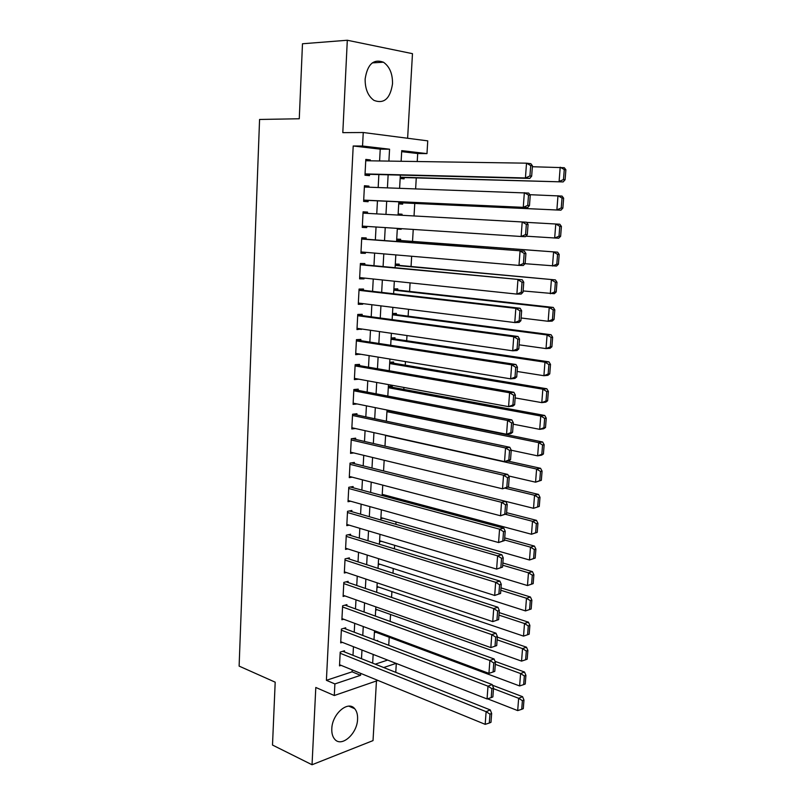 <?xml version="1.0" encoding="UTF-8"?>
<svg xmlns="http://www.w3.org/2000/svg" width="805" height="805" viewBox="0 0 805 805"><rect width="100%" height="100%" fill="white"/><g stroke="black" fill="none" stroke-linecap="round" stroke-linejoin="round"><path stroke-width="1.21" d="M357.571 719.187C357.772 714.699 356.816 711.207 354.703 708.712C348.132 700.129 332.083 713.914 331.801 728.787C331.62 733.174 332.546 736.595 334.568 739.05C341.33 747.905 357.309 733.818 357.571 719.187M392.518 83.831C392.669 73.798 389.64 66.594 383.452 62.216C373.53 58.634 367.432 64.239 365.138 79.021C365.047 88.912 367.986 96.026 373.953 100.373C384.025 104.177 390.214 98.663 392.518 83.831M396.302 663.461L395.768 672.346M407.622 138.259L412.472 53.663L347.307 40.25L302.479 43.762L299.269 118.758L259.572 119.462L239.115 666.107L275.189 682.177L272.503 745.048L312.038 764.75L373.027 740.6L376.448 680.95M379.598 160.95L380.232 149.146L353.204 145.987L362.552 146.027L363.246 132.513L427.747 140.865L426.982 153.614L401.735 150.636L401.132 161.282M417.232 161.523L417.704 153.524L426.982 153.614M388.735 645.288L389.207 637.248M390.143 621.43L390.556 614.487M391.562 597.401L391.904 591.574M392.981 573.21L393.263 568.511M394.42 548.849L394.631 545.297M395.869 524.317L396.01 521.922M397.318 499.603L397.388 498.406M403.808 389.419L403.929 387.457M405.237 365.168L405.448 361.586M406.676 340.746L406.988 335.544M408.125 316.164L408.527 309.301M409.584 291.42L410.087 282.877M411.053 266.495L411.657 256.252M412.532 241.409L413.237 229.435M414.032 215.951L414.766 203.444M415.632 188.843L416.266 177.915M344.429 651.919L344.49 650.772L340.213 652.1L339.499 665.876L341.099 665.353M345.637 628.926L345.697 627.779L341.411 629.027L340.686 642.893L342.387 642.38M346.854 605.793L346.915 604.625L342.618 605.803L341.894 619.759L343.695 619.246M348.082 582.498L348.142 581.331L343.826 582.418L343.101 596.465L345.023 595.952M349.31 559.042L349.37 557.865L345.053 558.871L344.319 573.019L346.381 572.516M350.557 535.436L350.618 534.248L346.281 535.174L345.546 549.413L347.77 548.909M351.805 511.668L351.866 510.471L347.529 511.316L346.784 525.645L349.189 525.152M353.063 487.739L353.123 486.542L348.776 487.287L348.022 501.726L350.648 501.233M354.331 463.65L354.391 462.432L350.034 463.106L349.269 477.637L352.157 477.164M355.599 439.389L355.669 438.172L351.292 438.745L350.537 453.386L353.727 452.923M356.887 414.967L356.947 413.74L352.57 414.233L351.805 428.964L355.387 428.522M353.787 390.777L507.573 420.472L511.839 419.898L353.848 389.54L353.083 404.372L357.158 403.949M359.483 365.621L359.543 364.373L355.146 364.675L354.371 379.618L358.768 379.165M360.791 340.686L360.851 339.438L356.444 339.65L355.659 354.683L360.087 354.15M362.109 315.58L362.18 314.322L357.752 314.443L356.967 329.587L361.405 328.953M363.437 290.303L363.508 289.035L359.07 289.055L358.275 304.31L362.703 304.23L362.743 303.586M364.776 264.845L364.846 263.567L360.399 263.497L359.604 278.852L364.041 278.872L364.081 278.037M366.124 239.216L366.195 237.928L361.737 237.747L360.932 253.213L365.379 253.334L365.44 252.307M367.483 213.375L367.553 212.097L363.085 211.826L362.27 227.402L366.738 227.614L366.798 226.396M368.861 187.183L368.911 186.096L364.444 185.724L363.629 201.401L368.096 201.723L368.167 200.425M400.155 178.489L404.1 178.861L404.17 177.593M398.717 203.876L402.651 204.148L402.721 202.89M402.077 214.221L398.143 213.979L402.077 214.221L402.017 215.287M397.288 229.012L401.212 229.274L401.252 228.65M400.568 240.514L400.638 239.266L396.714 239.115M399.139 265.388L399.22 264.151L395.295 264.08M397.73 290.092L397.801 288.864L393.897 288.884M396.322 314.634L396.392 313.407L392.498 313.517M394.933 339.006L394.993 337.788L391.109 337.979M393.544 363.216L393.615 362.009L389.731 362.28M392.166 387.265L392.236 386.068L388.362 386.42M417.704 153.524L401.675 151.652M375.241 664.175L387.648 660.08M397.288 229.083L401.212 229.274M387.004 410.389L388.231 410.258M382.174 495.397L384.528 494.964M380.856 518.651L382.999 518.219M379.547 541.755L381.5 541.322M378.239 564.718L380.041 564.275M376.951 587.519L378.612 587.076M375.663 610.17L377.203 609.737M374.385 632.68L375.824 632.247M376.77 640.75L377.666 640.468L377.625 641.072M373.118 655.049L374.033 654.757M353.204 145.987L326.397 680.316L352.097 671.823L352.208 669.901M352.993 655.32L353.455 646.707M354.23 632.197L354.713 623.352M355.488 608.912L355.981 599.836M356.746 585.466L357.249 576.159M358.024 561.87L358.537 552.321M359.302 538.112L359.825 528.322M360.59 514.184L361.123 504.161M361.878 490.104L362.431 479.83M363.186 465.853L363.749 455.338M364.504 441.442L365.078 430.665M365.822 416.859L366.416 405.831M367.161 392.105L367.764 380.815M368.499 367.171L369.123 355.629M369.847 342.075L370.481 330.271M371.206 316.798L371.86 304.723M372.584 291.35L373.248 279.003M373.963 265.72L374.637 253.092M375.351 239.9L376.046 227M376.75 213.889L377.454 200.837M378.169 187.515L378.863 174.564M370.25 160.809L370.29 159.903L365.802 159.42L364.987 175.228L369.465 175.641L369.535 174.333M353.848 389.54L358.245 389.137L358.175 390.375M377.937 680.436L334.296 695.52L315.801 687.47L312.038 764.75M334.296 695.52L334.89 683.928L360.58 675.304L360.68 673.372M326.397 680.316L334.89 683.928M347.307 40.25L342.809 132.644L363.246 132.513M383.693 667.536L396.09 663.38M400.347 175.118L399.602 188.269M398.827 201.814L398.083 215.066M397.328 228.399L396.583 241.5M395.819 254.903L395.094 267.723M394.329 281.217L393.615 293.755M392.85 307.349L392.146 319.605M391.371 333.29L390.697 345.275M389.912 359.04L389.248 370.763M388.463 384.619L387.809 396.07M387.024 410.007L386.39 421.196M385.595 435.223L384.971 446.151M384.166 460.259L383.562 470.935L533.524 508.307L534.54 495.266L538.515 494.421L508.076 487.146M382.757 485.123L382.164 495.548M381.359 509.817L380.785 519.98M379.97 534.329L379.407 544.25M378.581 558.68L378.038 568.36M377.213 582.86L376.68 592.299M375.855 606.869L375.331 616.077M374.496 630.717L373.993 639.693M373.158 654.405L372.655 663.149M388.906 161.091L389.56 149.207L362.552 146.027M361.495 658.701L361.968 650.038M362.773 635.437L363.266 626.532M364.061 612.011L364.564 602.875M365.359 588.425L365.883 579.057M366.667 564.677L367.201 555.068M367.986 540.769L368.529 530.918M369.314 516.689L369.867 506.607M370.652 492.459L371.216 482.125M371.991 468.047L372.574 457.461M373.349 443.475L373.943 432.637M374.707 418.731L375.321 407.632M376.086 393.816L376.71 382.456M377.465 368.72L378.109 357.108M378.853 343.463L379.507 331.569M380.262 318.015L380.926 305.86M381.671 292.386L382.355 279.959M383.089 266.586L383.794 253.877M384.518 240.594L385.233 227.604M385.967 214.402L386.692 201.26M387.426 187.847L388.141 174.806M380.232 149.146L389.56 149.207M352.097 671.823L360.58 675.304M365.782 159.843L370.29 159.903M364.434 185.935L368.911 186.096M363.085 211.856L367.553 212.097M362.28 227.322L366.738 227.614M360.952 252.951L365.379 253.334M359.624 278.399L364.041 278.872M358.316 303.676L362.703 304.23M357.007 328.772L361.385 329.406M355.709 353.707L360.066 354.421M354.431 378.461L358.758 379.256M365.742 160.748L526.52 163.174L530.857 163.697L532.437 165.81L530.706 165.599L529.932 175.953L531.662 176.144L532.437 165.81M365.037 174.212L529.771 178.408L525.434 177.955L526.52 163.174L530.706 165.599M365.057 173.91L525.434 177.955L529.932 175.953M529.771 178.408L531.662 176.144M400.216 177.482L563.148 181.92L400.226 177.201M532.367 166.736L564.265 167.702L565.885 169.754L564.265 169.563L563.48 179.565L565.1 179.736L565.885 169.754M563.48 179.565L559.093 181.497L560.21 167.219L564.265 169.563M565.1 179.736L563.148 181.92M364.373 187.032L528.684 193.069L530.243 195.263L528.513 195.102L527.748 205.376L529.479 205.506L530.243 195.263M363.689 200.214L527.597 207.67L523.27 207.338L524.347 192.677L528.513 195.102M363.689 200.103L523.27 207.338L527.748 205.376M527.597 207.67L529.479 205.506M363.015 213.124L526.52 222.2L528.07 224.474L526.339 224.374L525.585 234.567L527.305 234.647L528.07 224.474M527.305 234.647L525.444 236.69L521.127 236.489L522.193 221.939L526.339 224.374M362.341 226.104L521.127 236.489L525.585 234.567M361.666 239.045L524.367 251.11L361.676 238.874M525.152 263.557L523.3 265.479L518.994 265.409L520.06 250.979L524.186 253.414L523.431 263.517L525.152 263.557L525.907 253.464L524.186 253.414M361.002 251.935L518.994 265.409L523.431 263.517M524.367 251.11L525.907 253.464M360.328 264.775L522.244 279.798L360.348 264.422M523.019 292.235L521.187 294.056L516.88 294.097L517.937 279.778L522.043 282.223L521.298 292.245L523.019 292.235L523.763 282.223L522.043 282.223M359.664 277.574L516.88 294.097L521.298 292.245M522.244 279.798L523.763 282.223M398.777 202.709L560.914 210.186L398.787 202.598M529.831 194.689L562.031 196.078L563.641 198.201L562.021 198.06L561.236 207.982L562.856 208.113L563.641 198.201M561.236 207.982L556.879 209.874L557.986 195.716L562.021 198.06M562.856 208.113L560.914 210.186M560.632 236.268L561.407 226.436L559.787 226.346L559.012 236.187L560.632 236.268L558.71 238.23L525.907 236.177M526.631 222.371L559.807 224.233L561.407 226.436M559.012 236.187L554.675 238.049L555.772 223.991L559.787 226.346M558.418 264.211L559.193 254.45L557.583 254.4L556.808 264.181L558.418 264.211L556.517 266.073L525.021 263.698M396.644 240.383L557.613 252.176L396.654 240.222M556.808 264.181L552.482 266.002L553.578 252.046L557.583 254.4M559.193 254.45L557.613 252.176M556.225 291.943L556.99 282.253L555.38 282.253L554.615 291.953L556.225 291.943L554.333 293.694L523.109 290.947M395.225 265.348L555.42 279.909L395.245 265.026M554.615 291.953L550.308 293.745L551.395 279.899L555.38 282.253M556.99 282.253L555.42 279.909M359.01 290.323L515.824 308.355L520.131 308.255L359.03 289.8M520.895 320.692L519.074 322.403L514.777 322.564L515.824 308.355L519.919 310.8L519.185 320.752L520.895 320.692L521.64 310.76L519.919 310.8M358.346 303.042L514.777 322.564L519.185 320.752M520.131 308.255L521.64 310.76M554.051 319.454L554.816 309.855L553.206 309.895L552.441 319.515L554.051 319.454L552.18 321.115L548.155 321.276L521.097 317.995M393.816 290.152L549.231 307.53L553.256 307.43L393.846 289.659M552.441 319.515L548.155 321.276L549.231 307.53L553.206 309.895M554.816 309.855L553.256 307.43M357.692 315.701L513.741 336.721L518.028 336.49L357.722 314.997M518.792 348.927L516.991 350.527L512.705 350.809L513.741 336.721L517.816 339.167L517.082 349.038L518.792 348.927L519.527 339.066L517.816 339.167M357.028 328.329L512.705 350.809L517.082 349.038M518.028 336.49L519.527 339.066M551.888 346.774L552.643 337.235L551.043 337.325L550.288 346.875L551.888 346.774L550.036 348.324L546.021 348.595L519.104 344.832M392.427 314.785L547.088 334.961L551.103 334.749L392.458 314.131M550.288 346.875L546.021 348.595L547.088 334.961L551.043 337.325M552.643 337.235L551.103 334.749M356.374 340.897L511.668 364.856L515.955 364.504L356.424 340.012M516.709 376.941L514.918 378.441L510.632 378.843L511.668 364.856L515.723 367.301L514.999 377.102L516.709 376.941L517.434 367.161L515.723 367.301M355.73 353.435L510.632 378.843L514.999 377.102M515.955 364.504L517.434 367.161M549.755 373.882L550.499 364.413L548.899 364.544L548.145 374.023L549.755 373.882L547.903 375.341L543.898 375.714L517.112 371.477M391.039 339.247L544.955 362.18L548.97 361.858L391.079 338.432M548.145 374.023L543.898 375.714L544.955 362.18L548.899 364.544M550.499 364.413L548.97 361.858M355.075 365.923L509.605 392.77L513.882 392.307L355.136 364.866M514.637 404.744L512.855 406.133L508.589 406.646L509.605 392.77L513.65 395.225L512.926 404.945L514.637 404.744L515.361 395.034L513.65 395.225M354.431 378.37L508.589 406.646L512.926 404.945M513.882 392.307L515.361 395.034M547.621 400.789L548.366 391.391L546.766 391.572L546.021 400.981L547.621 400.789L545.79 402.148L541.795 402.631L515.15 397.922M389.66 363.548L542.842 389.197L546.847 388.765L389.711 362.572M546.021 400.981L541.795 402.631L542.842 389.197L546.766 391.572M548.366 391.391L546.847 388.765M512.584 432.325L510.823 433.613L506.556 434.247L507.573 420.472L511.598 422.927L510.873 432.577L512.584 432.325L513.298 422.695L511.598 422.927M353.143 403.144L506.556 434.247L510.873 432.577M511.839 419.898L513.298 422.695M545.508 427.495L546.253 418.167L544.653 418.389L543.918 427.727L545.508 427.495L543.697 428.753L539.702 429.347L513.188 424.175M388.292 387.688L540.749 416.014L544.744 415.471L388.352 386.561M543.918 427.727L539.702 429.347L540.749 416.014L544.653 418.389M546.253 418.167L544.744 415.471M352.499 415.461L505.54 447.962L509.807 447.278L353.113 414.173M510.541 459.695L508.79 460.883L504.534 461.627L505.54 447.962L509.555 450.418L508.841 459.997L510.541 459.695L511.256 450.146L509.555 450.418M351.866 427.737L504.534 461.627L508.841 459.997M509.807 447.278L511.256 450.146M543.415 454L544.15 444.742L542.55 445.004L541.825 454.272L543.415 454L541.614 455.167L537.629 455.861L511.245 450.237M386.923 411.667L538.666 442.629L542.65 441.985L387.034 410.389M541.825 454.272L537.629 455.861L538.666 442.629L542.55 445.004M544.15 444.742L542.65 441.985M351.232 439.973L503.538 475.242L507.784 474.447L352.268 438.624M508.519 486.864L502.531 488.806L503.538 475.242L507.522 477.707L506.818 487.206L508.519 486.864L509.223 477.375L507.522 477.707M350.598 452.169L502.531 488.806L506.818 487.206M507.784 474.447L509.223 477.375M541.332 480.313L542.067 471.126L540.467 471.428L539.742 480.625L541.332 480.313L535.567 482.185L508.508 475.926M385.575 435.485L536.593 469.043L540.578 468.299L507.814 461.054M539.742 480.625L535.567 482.185L536.593 469.043L540.467 471.428M542.067 471.126L540.578 468.299M349.964 464.314L501.535 502.31L505.782 501.404L351.342 462.905M506.516 513.821L500.549 515.774L501.535 502.31L505.52 504.775L504.816 514.204L506.516 513.821L507.21 504.413L505.52 504.775M349.34 476.429L500.549 515.774L504.816 514.204M505.782 501.404L507.21 504.413M539.269 506.425L533.524 508.307L539.269 506.425L539.994 497.309L538.404 497.651L537.68 506.788M505.319 488.243L534.54 495.266L538.404 497.651M539.994 497.309L538.515 494.421M537.227 532.357L537.941 523.3L536.351 523.683L535.637 532.749L537.227 532.357L531.491 534.248L382.234 494.351M505.59 514.345L532.508 521.298L536.472 520.352L506.597 512.674M535.637 532.749L531.491 534.248L532.508 521.298L536.351 523.683M537.941 523.3L536.472 520.352M535.184 558.086L535.899 549.101L534.319 549.523L533.604 558.529L535.184 558.086L529.479 559.988L380.916 517.625M504.564 539.984L530.485 547.138L534.45 546.092L504.715 537.921M533.604 558.529L529.479 559.988L530.485 547.138L534.319 549.523M535.899 549.101L534.45 546.092M348.706 488.494L499.563 529.177L503.799 528.161L350.366 487.015M504.514 540.578L498.577 542.54L499.563 529.177L503.517 531.642L502.823 541L504.514 540.578L505.218 531.23L503.517 531.642M348.082 500.519L498.577 542.54L502.823 541M503.799 528.161L505.218 531.23M347.458 512.513L497.601 555.842L501.827 554.726L349.34 510.964M502.541 567.123L496.625 569.095L497.601 555.842L501.545 558.308L500.851 567.595L502.541 567.123L503.236 557.855L501.545 558.308M346.844 524.458L496.625 569.095L500.851 567.595M501.827 554.726L503.236 557.855M346.22 536.361L495.649 582.307L499.865 581.079L348.293 534.741M500.579 593.476L494.683 595.459L495.649 582.307L499.573 584.772L498.889 593.989L500.579 593.476L501.263 584.279L499.573 584.772M345.607 548.225L494.683 595.459L498.889 593.989M499.865 581.079L501.263 584.279M533.172 583.635L533.876 574.72L532.296 575.183L531.592 584.118L533.172 583.635L527.476 585.547L379.608 540.749M502.682 565.211L528.472 572.788L532.427 571.641L502.853 562.987M531.592 584.118L527.476 585.547L528.472 572.788L532.296 575.183M533.876 574.72L532.427 571.641M344.993 560.059L493.717 608.56L497.923 607.242L347.227 558.368M498.627 619.629L492.751 621.621L493.717 608.56L497.621 611.035L496.947 620.182L498.627 619.629L499.311 610.502L497.621 611.035M344.379 571.842L492.751 621.621L496.947 620.182M497.923 607.242L499.311 610.502M531.159 609.003L531.864 600.148L530.284 600.651L529.589 609.516L531.159 609.003L525.494 610.915L378.3 563.711M500.821 590.256L526.48 598.256L530.435 597.008L500.992 587.881M529.589 609.516L525.494 610.915L526.48 598.256L530.284 600.651M531.864 600.148L530.435 597.008M343.765 583.585L491.795 634.632L496.001 633.203L346.14 581.834M343.161 595.298L490.839 647.592L491.795 634.632L495.689 637.107L495.015 646.184L496.695 645.59L497.369 636.534L495.689 637.107M496.001 633.203L497.369 636.534M495.015 646.184L490.839 647.592M498.969 615.121L524.508 623.533L523.522 636.111L377.002 586.533M528.291 625.928L527.597 634.732L529.177 634.179L529.871 625.384L528.291 625.928L524.508 623.533L528.452 622.195L499.15 612.595M523.522 636.111L527.597 634.732M529.871 625.384L528.452 622.195M342.558 606.96L489.883 660.503L494.079 658.973L345.053 605.139M341.954 618.592L488.937 673.362L489.883 660.503L493.767 662.978L493.103 671.984L494.773 671.36L495.447 662.364L493.767 662.978M494.079 658.973L495.447 662.364M493.103 671.984L488.937 673.362M497.128 639.814L522.536 648.629L521.56 661.116L375.724 609.204M526.309 651.024L525.625 659.768L527.195 659.174L527.889 650.45L526.309 651.024L522.536 648.629L526.48 647.2L497.329 637.137M521.56 661.116L525.625 659.768M527.889 650.45L526.48 647.2M341.35 630.184L487.991 686.182L492.187 684.552L343.946 628.292M340.746 641.736L487.055 698.951L487.991 686.182L491.865 688.657L491.201 697.603L492.871 696.929L493.535 688.003L491.865 688.657M492.187 684.552L493.535 688.003M491.201 697.603L487.055 698.951M495.296 664.326L520.594 673.554L519.617 685.941L374.446 631.734M524.347 675.948L523.663 684.622L525.232 683.998L525.917 675.335L524.347 675.948L520.594 673.554L524.518 672.024L495.035 661.328M519.617 685.941L523.663 684.622M525.917 675.335L524.518 672.024M340.153 653.247L486.119 711.67L490.295 709.95L342.839 651.285M339.559 664.729L485.184 724.339L486.119 711.67L489.973 714.146L489.309 723.031L490.98 722.316L491.644 713.451L489.973 714.146M490.295 709.95L491.644 713.451M489.309 723.031L485.184 724.339M493.485 688.667L518.651 698.287L517.696 710.594L487.518 698.8M522.395 700.682L521.721 709.306L523.29 708.642L523.964 700.038L522.395 700.682L518.651 698.287L522.576 696.677L492.449 685.226M517.696 710.594L521.721 709.306M523.964 700.038L522.576 696.677M354.703 708.712L348.877 706.156M383.452 62.216L372.282 62.881"/></g></svg>
